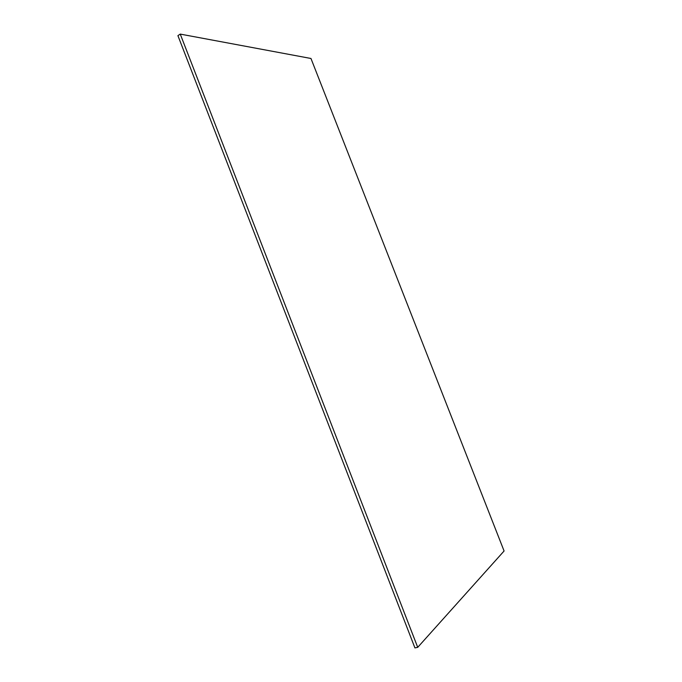 <?xml version="1.0" encoding="UTF-8"?>
<svg xmlns="http://www.w3.org/2000/svg" width="682" height="682" viewBox="0 0 682 682"><rect width="100%" height="100%" fill="white"/><g stroke="black" fill="none" stroke-linecap="round" stroke-linejoin="round"><path stroke-width="1.02" d="M180.253 34.1L177.917 35.652L414.92 647.9L417.716 647.346L504.083 550.996L310.966 58.481L180.253 34.1L417.716 647.346"/></g></svg>
